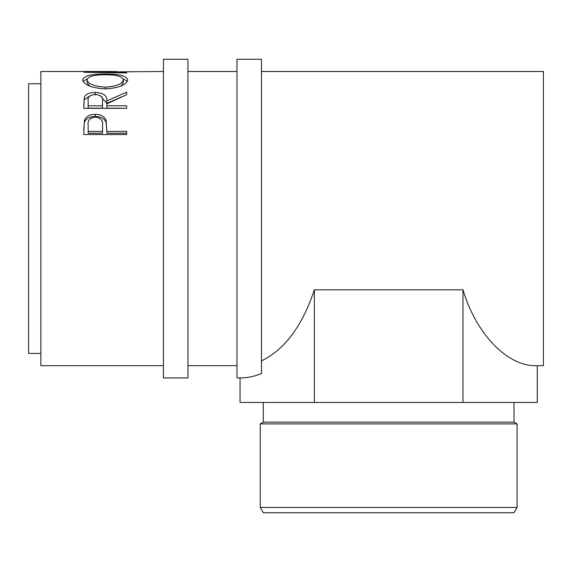 <?xml version="1.0" encoding="UTF-8"?>
<svg xmlns="http://www.w3.org/2000/svg" width="572" height="572" viewBox="0 0 572 572"><rect width="100%" height="100%" fill="white"/><g stroke="black" fill="none" stroke-linecap="round" stroke-linejoin="round"><path stroke-width="0.86" d="M187.945 218.583L187.945 59.245L163.428 59.245L163.428 377.928L187.945 377.928L187.945 218.583M517.088 507.45L514.021 512.755L263.299 512.755L260.239 507.45L517.088 507.45L517.088 423.895L260.239 423.895L260.239 507.45M263.299 402.445L263.299 422.122L514.021 422.122L517.088 423.895M261.483 360.911C284.699 349.671 302.323 325.961 314.357 289.797L462.97 289.797C476.247 334.577 508.215 367.224 537.272 365.672L543.4 365.672L543.4 71.5L261.483 71.5M261.483 218.583L261.483 59.245L236.972 59.245L236.972 377.928L240.054 377.928C247.297 377.92 254.44 376.462 261.483 373.545L261.483 218.583M40.855 353.417L28.6 353.417L28.6 83.755L40.855 83.755M83.755 134.542L84.399 120.299C86.05 116.395 89.675 114.407 95.267 114.343C101.015 114.414 104.647 116.488 106.149 120.556L106.857 131.41L126.655 131.41L126.655 134.542L83.755 134.542M83.755 108.322L84.341 97.097C85.879 94.065 89.511 92.507 95.231 92.435C103.539 92.957 107.414 95.781 106.857 100.915L126.655 92.149L126.655 94.652L106.857 103.832L106.857 105.813L126.655 105.813L126.655 108.322L83.755 108.322M82.654 79.923C83.762 75.84 91.27 73.867 105.191 74.002C118.99 73.874 126.512 75.811 127.756 79.808C126.584 84.906 119.126 87.945 105.398 88.91C91.62 88.024 84.034 85.028 82.654 79.923M163.428 71.5L95.717 72.043L126.655 72.451L126.655 72.937L83.755 72.258L116.566 71.514M163.428 365.672L40.855 365.672L40.855 71.5L112.319 71.5M95.717 72.422L95.717 72.043M126.655 72.937L126.655 72.451M105.191 74.002L105.191 74.76C93.994 74.768 87.959 76.462 87.058 79.858C88.059 83.984 94.165 86.408 105.377 87.137C116.481 86.386 122.472 83.962 123.359 79.858C122.515 76.448 116.459 74.746 105.184 74.76M123.116 78.829L127.37 81.338M83.047 81.381L87.33 78.814M121.078 86.007L123.359 82.747L123.359 79.858M87.058 79.858L87.058 82.747L89.675 86.157M105.377 88.91L105.377 87.137M83.755 105.248L84.341 99.628L90.512 95.531M84.341 97.097L84.341 99.628M95.231 92.435L95.231 95.059M100.129 95.567L106.857 103.368L122.201 96.596M106.857 100.915L106.857 103.368M106.857 105.813L106.857 108.165L126.655 108.322M88.159 105.813L88.159 100.822C87.366 97.197 89.718 95.081 95.224 94.459C100.865 95.088 103.296 97.247 102.517 100.937L102.46 105.813L88.159 105.813L88.159 108.165L102.46 108.165L102.517 103.36M102.46 105.813L102.46 108.165M83.755 129.672L84.399 122.344C86.05 118.526 89.668 116.581 95.267 116.516C101.015 116.581 104.647 118.611 106.149 122.601L106.857 130.831M84.399 120.299L84.399 122.344M95.267 114.343L95.267 116.516M106.149 120.556L106.149 122.601M106.857 131.41L106.857 133.226L126.655 133.226L126.655 134.542M88.159 131.41L88.159 125.218C87.416 120.606 89.79 117.896 95.281 117.096C100.879 117.939 103.303 120.728 102.552 125.482L102.46 131.41L88.159 131.41L88.159 133.226L102.46 133.226L102.552 127.377M102.46 131.41L102.46 133.226M537.272 365.672L537.272 402.445L462.97 402.445L462.97 289.797M314.357 289.797L314.357 402.445L462.97 402.445M240.054 377.928L240.054 402.445L314.357 402.445M514.021 422.122L514.021 402.445M236.972 71.5L187.945 71.5M236.972 365.672L187.945 365.672M263.299 422.122L260.239 423.895"/></g></svg>
